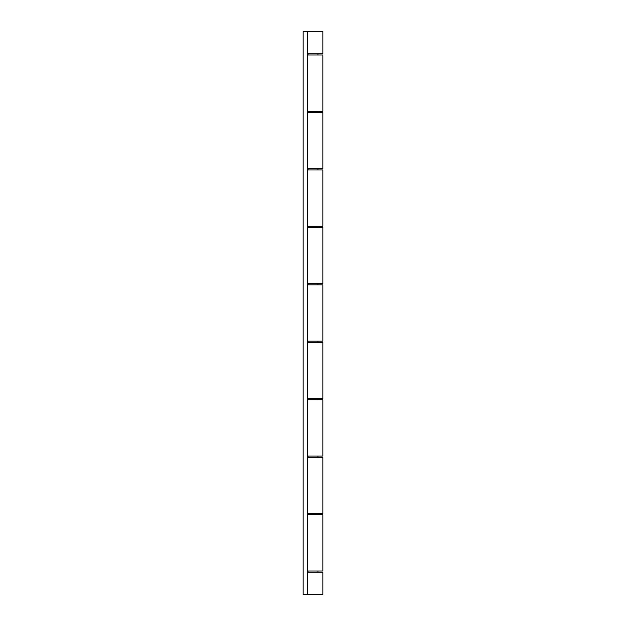 <?xml version="1.0" encoding="UTF-8"?>
<svg xmlns="http://www.w3.org/2000/svg" width="626" height="626" viewBox="0 0 626 626"><rect width="100%" height="100%" fill="white"/><g stroke="black" fill="none" stroke-linecap="round" stroke-linejoin="round"><path stroke-width="0.94" d="M307.366 571.037L322.86 571.037L322.86 514.697L307.366 514.697M307.366 341.17L322.86 341.17L322.86 284.83L307.366 284.83M307.366 456.104L322.86 456.104L322.86 399.764L307.366 399.764M307.366 111.303L322.86 111.303L322.86 54.963L307.366 54.963M307.366 594.7L303.14 594.7L303.14 31.3L307.366 31.3L307.366 594.7L322.86 594.7L322.86 572.164L307.366 572.164M307.366 226.236L322.86 226.236L322.86 169.896L307.366 169.896M317.93 572.164L317.93 571.037M317.93 514.697L317.93 513.57M317.93 457.23L317.93 456.104M317.93 399.764L317.93 398.637M317.93 342.297L317.93 341.17M317.93 284.83L317.93 283.703M317.93 227.363L317.93 226.236M317.93 169.896L317.93 168.77M317.93 112.43L317.93 111.303M317.93 54.963L317.93 53.836M308.07 572.164L308.07 571.037M308.07 514.697L308.07 513.57M308.07 457.23L308.07 456.104M308.07 399.764L308.07 398.637M308.07 342.297L308.07 341.17M308.07 284.83L308.07 283.703M308.07 227.363L308.07 226.236M308.07 169.896L308.07 168.77M308.07 112.43L308.07 111.303M308.07 54.963L308.07 53.836M307.366 513.57L322.86 513.57L322.86 457.23L307.366 457.23M307.366 398.637L322.86 398.637L322.86 342.297L307.366 342.297M307.366 283.703L322.86 283.703L322.86 227.363L307.366 227.363M307.366 168.77L322.86 168.77L322.86 112.43L307.366 112.43M307.366 53.836L322.86 53.836L322.86 31.3L307.366 31.3"/></g></svg>
